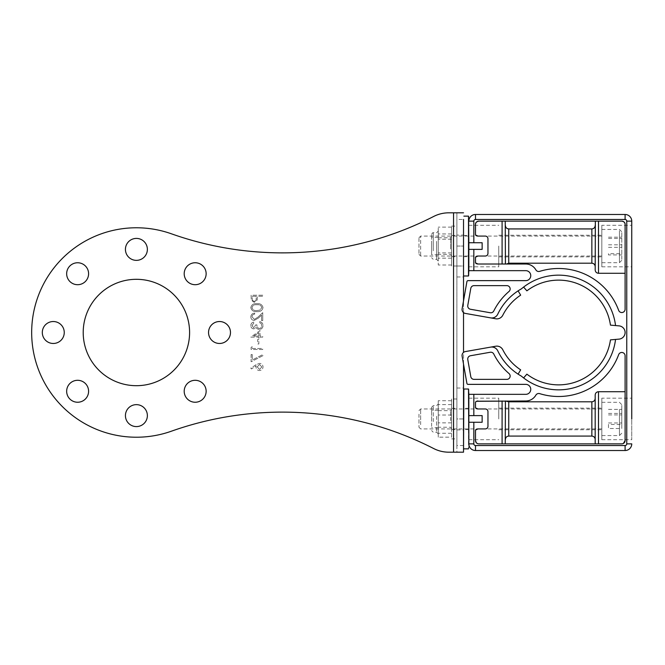 <?xml version="1.0" encoding="UTF-8"?>
<svg xmlns="http://www.w3.org/2000/svg" width="665" height="665" viewBox="0 0 665 665"><rect width="100%" height="100%" fill="white"/><g stroke="black" fill="none" stroke-linecap="round" stroke-linejoin="round"><path stroke-width="0.5" stroke-dasharray="3.33 2.49" d="M125.427 249.383A10.973 10.973 0 0 0 136.4 260.356A10.973 10.973 0 0 0 147.372 249.383A10.973 10.973 0 0 0 136.4 238.411A10.973 10.973 0 0 0 125.427 249.383M66.658 273.731A10.973 10.973 0 0 0 77.63 284.703A10.973 10.973 0 0 0 88.595 273.731A10.973 10.973 0 0 0 77.63 262.758A10.973 10.973 0 0 0 66.658 273.731M42.311 332.5A10.973 10.973 0 0 0 53.283 343.473A10.973 10.973 0 0 0 64.256 332.5A10.973 10.973 0 0 0 53.283 321.528A10.973 10.973 0 0 0 42.311 332.5M66.658 391.269A10.973 10.973 0 0 0 77.63 402.242A10.973 10.973 0 0 0 88.595 391.269A10.973 10.973 0 0 0 77.63 380.297A10.973 10.973 0 0 0 66.658 391.269M125.427 415.617A10.973 10.973 0 0 0 136.4 426.589A10.973 10.973 0 0 0 147.372 415.617A10.973 10.973 0 0 0 136.4 404.644A10.973 10.973 0 0 0 125.427 415.617M184.197 391.269A10.973 10.973 0 0 0 195.169 402.242A10.973 10.973 0 0 0 206.142 391.269A10.973 10.973 0 0 0 195.169 380.297A10.973 10.973 0 0 0 184.197 391.269M184.197 273.731A10.973 10.973 0 0 0 195.169 284.703A10.973 10.973 0 0 0 206.142 273.731A10.973 10.973 0 0 0 195.169 262.758A10.973 10.973 0 0 0 184.197 273.731M208.544 332.5A10.973 10.973 0 0 0 219.517 343.473A10.973 10.973 0 0 0 230.481 332.5A10.973 10.973 0 0 0 219.517 321.528A10.973 10.973 0 0 0 208.544 332.5M83.208 332.5A53.192 53.192 0 0 0 136.4 385.692A53.192 53.192 0 0 0 189.592 332.5A53.192 53.192 0 0 0 136.4 279.308A53.192 53.192 0 0 0 83.208 332.5M263.032 307.596C262.259 304.67 260.215 303.373 256.923 303.706C253.614 303.365 251.578 304.661 250.796 307.596C251.561 310.563 253.598 311.902 256.923 311.611C260.231 311.91 262.276 310.572 263.032 307.596C262.259 304.67 260.215 303.373 256.923 303.706C253.614 303.365 251.578 304.661 250.796 307.596C251.561 310.563 253.598 311.902 256.923 311.611C260.231 311.91 262.276 310.572 263.032 307.596M251.993 325.534L253.781 323.099L253.781 322.06C251.927 322.492 250.929 323.647 250.796 325.518C250.896 327.496 251.91 328.626 253.822 328.917L256.216 327.562L257.205 328.826L259.275 329.516C261.644 329.233 262.891 327.895 263.032 325.493C262.908 323.315 261.769 322.018 259.599 321.611L259.599 322.658L261.212 323.564L261.835 325.509C261.819 327.205 260.996 328.194 259.375 328.468C257.604 328.045 256.79 326.848 256.914 324.894L255.717 324.894L253.814 327.878L251.993 325.534L253.781 323.099L253.781 322.06C251.927 322.492 250.929 323.647 250.796 325.518C250.896 327.496 251.91 328.626 253.822 328.917L256.216 327.562L257.205 328.826L259.275 329.516C261.644 329.233 262.891 327.895 263.032 325.493C262.908 323.315 261.769 322.018 259.599 321.611L259.599 322.658L261.212 323.564L261.835 325.509C261.819 327.205 260.996 328.194 259.375 328.468C257.604 328.045 256.79 326.848 256.914 324.894L255.717 324.894L253.814 327.878L251.993 325.534M258.851 339.507L257.663 339.507L257.663 343.988L258.851 343.988L258.851 339.507L257.663 339.507L257.663 343.988L258.851 343.988L258.851 339.507M252.293 354.578L251.096 354.578L251.096 361.743L263.032 355.625L262.534 354.719L252.293 359.973L252.293 354.578L251.096 354.578L251.096 361.743L263.032 355.625L262.534 354.719L252.293 359.973L252.293 354.578M448.8 452.183L453.555 452.183L453.555 212.817L448.8 212.817A33.25 33.25 0 0 0 433.671 216.457A332.458 332.458 0 0 1 171.37 233.789A104.721 104.721 0 0 0 31.671 332.5A104.721 104.721 0 0 0 171.37 431.211A332.458 332.458 0 0 1 433.671 448.543A33.25 33.25 0 0 0 448.8 452.183M256.108 364.678L250.796 368.152L251.428 368.959L256.133 365.883L256.017 367.088C256.208 369.2 257.355 370.355 259.466 370.538C261.669 370.339 262.858 369.125 263.032 366.905C262.833 364.744 261.653 363.572 259.491 363.381L256.108 364.678L250.796 368.152L251.428 368.959L256.133 365.883L256.017 367.088C256.208 369.2 257.355 370.355 259.466 370.538C261.669 370.339 262.858 369.125 263.032 366.905C262.833 364.744 261.653 363.572 259.491 363.381L256.108 364.678M252.293 346.673L251.096 347.354L251.096 349.507L262.733 349.507L262.733 348.46L252.293 348.46L252.293 346.673L251.096 347.354L251.096 349.507L262.733 349.507L262.733 348.46L252.293 348.46L252.293 346.673M260.048 330.563L250.796 337.122L258.851 337.122L258.851 338.468L260.048 338.468L260.048 337.122L262.733 337.122L262.733 336.083L260.048 336.083L260.048 330.563L250.796 337.122L258.851 337.122L258.851 338.468L260.048 338.468L260.048 337.122L262.733 337.122L262.733 336.083L260.048 336.083L260.048 330.563M251.993 316.848C252.126 315.21 253.024 314.312 254.678 314.154L254.678 313.107C252.318 313.298 251.021 314.562 250.796 316.897C250.954 319.05 252.11 320.222 254.254 320.414L258.436 318.061L261.536 315.152L261.536 320.563L262.733 320.563L262.733 312.658L257.92 317.172L254.354 319.375L251.993 316.848C252.126 315.21 253.024 314.312 254.678 314.154L254.678 313.107C252.318 313.298 251.021 314.562 250.796 316.897C250.954 319.05 252.11 320.222 254.254 320.414L258.436 318.061L261.536 315.152L261.536 320.563L262.733 320.563L262.733 312.658L257.92 317.172L254.354 319.375L251.993 316.848M262.733 295.202L251.096 295.202L251.27 300.139L254.221 302.367L257.172 300.048L257.363 296.249L262.733 296.249L262.733 295.202L251.096 295.202L251.27 300.139L254.221 302.367L257.172 300.048L257.363 296.249L262.733 296.249L262.733 295.202M463.522 448.526L463.854 389.017L463.522 418.942L463.522 408.302L463.522 418.942L456.88 418.942L456.88 388.019L456.88 429.914L456.88 418.942L463.522 418.942L463.522 388.019L463.522 448.526L463.522 219.467L456.88 219.467L456.88 212.817L456.88 452.183L463.522 452.183L453.555 452.183M451.56 266.008L451.56 226.117L451.56 266.008L456.88 266.008L456.88 235.086L456.88 276.981L456.88 226.117L456.88 266.008L463.522 266.008L463.522 235.086L456.88 235.086M463.522 445.533L456.88 445.533L456.88 219.467M456.88 445.533L456.88 452.183M463.522 212.817L456.88 212.817L463.522 212.817M456.88 276.981L463.522 276.981L463.522 246.058L456.88 246.058L456.88 235.418L456.88 246.058L463.522 246.058M463.522 364.171L463.522 352.417M463.522 312.583L463.522 300.829M453.555 212.817L456.88 212.817M261.835 366.964L259.533 369.499L257.214 366.872L259.533 364.428L261.835 366.964L259.533 369.499L257.214 366.872L259.533 364.428L261.835 366.964M258.851 332.608L258.851 336.083L253.797 336.083L258.851 332.608L258.851 336.083L253.797 336.083L258.851 332.608M256.914 310.572C254.346 310.838 252.708 309.857 251.993 307.637C252.692 305.393 254.338 304.429 256.914 304.753C259.491 304.429 261.129 305.393 261.835 307.637L259.84 310.131L256.914 310.572C254.346 310.838 252.708 309.857 251.993 307.637C252.692 305.393 254.338 304.429 256.914 304.753C259.491 304.429 261.129 305.393 261.835 307.637L259.84 310.131L256.914 310.572M254.221 301.32C252.733 300.996 252.085 300.015 252.293 298.377L252.293 296.249L256.166 296.249L256.191 298.286C256.399 299.965 255.742 300.979 254.221 301.32C252.733 300.996 252.085 300.015 252.293 298.377L252.293 296.249L256.166 296.249L256.191 298.286C256.399 299.965 255.742 300.979 254.221 301.32M476.564 401.303L475.492 402.109L477.985 400.987L525.782 400.987L505.417 400.987L505.417 439.449L505.417 400.987L477.985 400.987L505.417 400.987L505.242 443.871L478.817 443.871C476.473 443.38 475.359 442.275 475.492 440.546L475.492 430.039L477.985 428.917L485.3 428.917A2.66 2.66 0 0 0 487.96 426.257L487.96 411.627A2.66 2.66 0 0 0 485.3 408.967C486.938 409.141 487.827 410.031 487.96 411.627C487.827 410.031 486.946 409.15 485.3 408.967L477.985 408.967L485.3 408.967L477.985 408.967L475.492 407.836A3.325 3.325 0 0 0 477.985 408.967M508.742 401.801L591.858 401.801C593.887 401.594 594.992 400.471 595.183 398.426L595.183 439.449C594.992 437.412 593.887 436.29 591.858 436.074L508.742 436.074L508.742 401.801L506.572 400.987L525.782 400.987A11.638 11.638 0 0 0 535.857 395.16A11.638 11.638 0 0 1 525.782 400.987A11.638 11.638 0 0 0 535.857 395.16A3.325 3.325 0 0 1 539.722 393.647A63.998 63.998 0 0 0 558.608 396.498A63.998 63.998 0 0 1 539.722 393.647A63.998 63.998 0 0 0 618.658 354.636A3.325 3.325 0 0 1 625.1 355.783L625.1 440.546A3.325 3.325 0 0 1 621.775 443.871L595.35 443.871L595.183 395.068C595.366 393.04 596.48 391.918 598.5 391.71L625.1 391.71L625.1 440.546C625.233 442.275 624.127 443.38 621.775 443.871L478.817 443.871A3.325 3.325 0 0 1 475.492 440.546L475.492 430.039A3.325 3.325 0 0 1 477.985 428.917L485.3 428.917L477.279 428.992M625.1 273.29L625.1 224.454L625.1 273.29L598.5 273.29C596.48 273.082 595.375 271.968 595.183 269.932L595.183 266.574C594.992 264.537 593.887 263.406 591.858 263.199L508.742 263.199L508.742 228.926C506.713 228.718 505.6 227.588 505.417 225.551L505.417 264.013L477.985 264.013L502.092 264.013L502.092 221.129L621.775 221.129C624.127 221.62 625.233 222.725 625.1 224.454L625.1 309.217A3.325 3.325 0 0 1 621.775 312.542A3.325 3.325 0 0 0 625.1 309.217A3.325 3.325 0 0 1 618.658 310.364A63.998 63.998 0 0 0 539.722 271.353A63.998 63.998 0 0 1 618.658 310.364A3.325 3.325 0 0 0 621.775 312.542A3.325 3.325 0 0 1 618.658 310.364A63.998 63.998 0 0 0 539.722 271.353A3.325 3.325 0 0 1 538.741 271.503A3.325 3.325 0 0 0 539.722 271.353A3.325 3.325 0 0 1 535.857 269.84A11.638 11.638 0 0 0 525.782 264.013L477.985 264.013L475.492 262.891A3.325 3.325 0 0 0 477.985 264.013M508.742 228.926L591.858 228.926C593.887 228.718 594.992 227.588 595.183 225.551L595.183 269.932L595.35 221.129L621.775 221.129A3.325 3.325 0 0 1 625.1 224.454M631.75 398.16L631.75 439.715L631.75 398.16L601.825 398.16L601.825 418.942L601.825 398.16M631.75 225.285L631.75 266.84L631.75 225.285L601.825 225.285L601.825 246.058L601.825 225.285M601.825 418.942L601.825 439.715L601.825 418.942M498.767 418.942L498.767 398.16L498.767 418.942M523.604 377.928A57.348 57.348 0 0 0 558.608 389.848A57.348 57.348 0 0 1 523.604 377.928L526.88 374.154A52.36 52.36 0 0 0 610.453 339.873L615.541 339.433A57.348 57.348 0 0 1 558.608 389.848A57.348 57.348 0 0 0 615.541 339.433A57.348 57.348 0 0 1 521.435 376.166A57.348 57.348 0 0 1 497.761 350.821A6.65 6.65 0 0 0 490.604 347.13A6.65 6.65 0 0 1 491.759 347.03A6.65 6.65 0 0 0 490.604 347.13L465.359 351.577A3.99 3.99 0 0 0 462.117 356.199L466.913 383.406A1.164 1.164 0 0 0 468.06 384.362L525.782 384.362A4.988 4.988 0 0 1 530.761 389.349A4.988 4.988 0 0 1 525.782 394.337L473.829 394.337L473.829 415.617L482.142 415.617L482.142 422.267L468.842 422.267L482.142 422.267L482.142 415.617L473.829 415.617M468.842 270.663L468.842 249.383L468.842 270.663L525.782 270.663A4.988 4.988 0 0 1 530.761 275.651A4.988 4.988 0 0 1 525.782 280.638L468.06 280.638A1.164 1.164 0 0 0 466.913 281.594L462.117 308.801A3.99 3.99 0 0 0 465.359 313.423L490.604 317.87A6.65 6.65 0 0 0 497.761 314.179A57.348 57.348 0 0 1 521.435 288.834A57.348 57.348 0 0 1 615.541 325.567A57.348 57.348 0 0 0 523.604 287.072A57.348 57.348 0 0 1 615.541 325.567L610.453 325.127A52.36 52.36 0 0 0 526.88 290.846L523.604 287.072M601.825 246.058L601.825 266.84L601.825 246.058M498.767 246.058L498.767 266.84L498.767 246.058M490.812 312.791A3.325 3.325 0 0 0 493.787 310.954A62.335 62.335 0 0 1 508.999 291.469A62.335 62.335 0 0 0 493.787 310.954A3.325 3.325 0 0 1 490.812 312.791A3.325 3.325 0 0 0 493.787 310.954A62.335 62.335 0 0 1 508.999 291.469A3.325 3.325 0 0 0 506.838 285.626A3.325 3.325 0 0 1 508.999 291.469A3.325 3.325 0 0 0 506.838 285.626L474.062 285.626A3.325 3.325 0 0 0 470.787 288.369L467.786 305.41A3.325 3.325 0 0 0 470.479 309.258L490.238 312.741A3.325 3.325 0 0 0 490.812 312.791A3.325 3.325 0 0 1 490.238 312.741A3.325 3.325 0 0 0 490.812 312.791M477.985 400.987A3.325 3.325 0 0 0 475.492 402.109L475.492 407.836M477.279 256.108L477.985 256.033A3.325 3.325 0 0 0 475.492 257.164L477.985 256.033L485.3 256.033A2.66 2.66 0 0 0 487.96 253.373L487.96 238.743A2.66 2.66 0 0 0 485.3 236.083C486.938 236.266 487.827 237.156 487.96 238.743C487.827 237.156 486.946 236.266 485.3 236.083L477.985 236.083L485.3 236.083L477.985 236.083L475.492 234.961L475.492 224.454C475.359 222.725 476.473 221.62 478.817 221.129L595.35 221.129M468.842 394.337L468.842 443.871L468.842 422.267L482.142 422.267L482.142 415.617L468.842 415.617L468.842 394.337L473.829 394.337M518.093 290.863L520.662 295.144A52.36 52.36 0 0 0 502.807 315.218A6.65 6.65 0 0 1 495.716 318.776L490.604 317.87A6.65 6.65 0 0 0 497.761 314.179A57.348 57.348 0 0 1 518.093 290.863A57.348 57.348 0 0 0 497.761 314.179A6.65 6.65 0 0 1 490.604 317.87M468.842 246.058L468.842 266.84L468.842 246.058M497.761 350.821A6.65 6.65 0 0 0 491.759 347.03A6.65 6.65 0 0 1 497.761 350.821A57.348 57.348 0 0 0 518.093 374.137A57.348 57.348 0 0 1 497.761 350.821M615.541 339.433L619.032 339.125A6.65 6.65 0 0 0 619.032 325.875L615.541 325.567M473.829 249.383L482.142 249.383L482.142 242.733L468.842 242.733L482.142 242.733L482.142 249.383L473.829 249.383L473.829 270.663M477.985 236.083A3.325 3.325 0 0 1 475.492 234.961L475.492 224.454A3.325 3.325 0 0 1 478.817 221.129L621.775 221.129M475.492 257.164L475.492 262.891L475.492 257.164L475.492 262.891L475.974 263.332M470.479 355.742L490.238 352.259L470.479 355.742A3.325 3.325 0 0 0 467.786 359.59L470.787 376.631L467.786 359.59A3.325 3.325 0 0 1 470.479 355.742L490.238 352.259A3.325 3.325 0 0 1 493.787 354.046A62.335 62.335 0 0 0 508.999 373.531A3.325 3.325 0 0 1 506.838 379.374L474.062 379.374L506.838 379.374A3.325 3.325 0 0 0 508.999 373.531A3.325 3.325 0 0 1 506.838 379.374L474.062 379.374A3.325 3.325 0 0 1 470.787 376.631L467.786 359.59A3.325 3.325 0 0 1 470.479 355.742M493.787 354.046A3.325 3.325 0 0 0 490.238 352.259A3.325 3.325 0 0 1 493.787 354.046A62.335 62.335 0 0 0 508.999 373.531A62.335 62.335 0 0 1 493.787 354.046M631.75 443.871L626.763 443.871A1.663 1.663 0 0 1 625.1 445.533L625.1 450.521L475.492 450.521L475.492 445.533A1.663 1.663 0 0 1 473.829 443.871L468.842 443.871A6.65 6.65 0 0 0 475.492 450.521M490.604 347.13L495.716 346.224A6.65 6.65 0 0 1 502.807 349.782A52.36 52.36 0 0 0 520.662 369.856L518.093 374.137M468.842 242.733L468.842 221.129L468.842 242.733L482.142 242.733L482.142 249.383L468.842 249.383L468.842 242.733M505.242 443.871L595.35 443.871L478.817 443.871L476.248 442.657M625.1 391.71L625.1 355.783A3.325 3.325 0 0 0 618.658 354.636A63.998 63.998 0 0 1 558.608 396.498A63.998 63.998 0 0 0 618.658 354.636A3.325 3.325 0 0 1 625.1 355.783L625.1 440.546M525.782 264.013L505.417 264.013L525.782 264.013A11.638 11.638 0 0 1 535.857 269.84A11.638 11.638 0 0 0 525.782 264.013M478.817 221.129L502.092 221.129M475.492 234.961L475.492 224.454M621.775 443.871L598.5 443.871L598.5 391.71M475.492 440.546L475.492 430.039M626.763 443.871L626.763 221.129A1.663 1.663 0 0 0 625.1 219.467L475.492 219.467L475.492 214.479A6.65 6.65 0 0 0 468.842 221.129L473.829 221.129L473.829 242.733M468.842 415.617L468.842 422.267M485.3 428.917C486.938 428.734 487.827 427.844 487.96 426.257C487.827 427.844 486.946 428.734 485.3 428.917M505.417 439.449L505.417 442.815L505.417 439.449M595.183 439.449L595.183 398.426M539.722 393.647A3.325 3.325 0 0 0 535.857 395.16A3.325 3.325 0 0 1 539.722 393.647M505.417 246.058L505.417 222.185L505.417 246.058M535.857 269.84A3.325 3.325 0 0 0 538.741 271.503A3.325 3.325 0 0 1 535.857 269.84M485.3 256.033C486.938 255.859 487.827 254.969 487.96 253.373C487.827 254.969 486.946 255.85 485.3 256.033M505.242 221.129L505.417 225.551M595.183 266.574L595.183 225.551M470.787 376.631A3.325 3.325 0 0 0 474.062 379.374A3.325 3.325 0 0 1 470.787 376.631M467.786 305.41A3.325 3.325 0 0 0 470.479 309.258A3.325 3.325 0 0 1 467.786 305.41M474.062 285.626A3.325 3.325 0 0 0 470.787 288.369A3.325 3.325 0 0 1 474.062 285.626M622.689 443.746L623.396 443.455M468.842 448.526L468.842 389.349M468.842 418.942L468.842 429.582L468.842 418.942M463.522 418.942L463.522 429.582L463.522 418.942M463.522 275.651L463.522 273.955M468.842 275.651L468.842 216.474M468.842 256.091L468.842 235.418L468.842 256.091M463.522 256.091L463.522 235.418L463.522 256.091M438.26 251.387L438.26 231.096L438.26 251.387M431.61 242.983L431.61 254.703L431.61 242.983M438.26 242.983L438.26 254.703L438.26 242.983M431.61 250.206L431.61 234.421L431.61 250.206M451.56 242.509L451.56 256.033L451.56 242.509M450.596 249.026L450.596 237.746L450.596 249.026M438.26 249.026L438.26 237.746L438.26 249.026M451.56 265.011L451.56 227.106L451.56 265.011L438.26 265.011L438.26 227.106L438.26 265.011M451.56 252.9L438.26 252.9M451.56 233.947L438.26 233.947M451.56 227.106L438.26 227.106M451.56 239.225L438.26 239.225M451.56 258.17L438.26 258.17M451.56 246.058L451.56 235.418L451.56 246.058M456.88 413.231L456.88 429.582L456.88 413.231M451.56 413.231L451.56 429.582L451.56 413.231M451.56 429.64L451.56 398.992L451.56 429.64M456.88 429.64L456.88 398.992L456.88 429.64M438.26 421.984L438.26 403.979L438.26 421.984M431.61 417.179L431.61 427.587L431.61 417.179M438.26 417.179L438.26 427.587L438.26 417.179M431.61 421.311L431.61 407.304L431.61 421.311M451.56 416.905L451.56 428.917L451.56 416.905M450.596 420.629L450.596 410.629L450.596 420.629M438.26 420.629L438.26 410.629L438.26 420.629M451.56 437.171L451.56 400.712L451.56 437.171L438.26 437.171L438.26 400.712L438.26 437.171M451.56 422.849L438.26 422.849M451.56 404.619L438.26 404.619M451.56 400.712L438.26 400.712M451.56 415.035L438.26 415.035M451.56 433.256L438.26 433.256M418.975 238.378L418.975 254.371L418.975 238.378M420.637 255.277L420.637 236.083L420.637 255.277M621.775 259.275L621.775 231.761L621.775 259.275M601.825 230.697L601.825 262.683L601.825 230.697M601.825 236.84L601.825 256.033L601.825 236.84M621.775 253.673L621.775 237.189L621.775 253.673L608.475 253.673L608.475 254.928L621.775 254.928M608.475 254.928L608.475 253.673M608.475 244.803L621.775 244.803M608.475 237.189L621.775 237.189M608.475 238.452L621.775 238.452M608.475 247.322L621.775 247.322M418.975 414.162L418.975 427.254L418.975 414.162M420.637 424.677L420.637 408.967L420.637 424.677M621.775 427.163L621.775 404.644L621.775 427.163M601.825 409.382L601.825 435.558L601.825 409.382M601.825 413.206L601.825 428.917L601.825 413.206M621.775 428.501L621.775 409.382L621.775 428.501L608.475 428.501L608.475 424.461L621.775 424.461M608.475 424.461L608.475 428.501M608.475 422.982L621.775 422.982M608.475 413.422L621.775 413.422M608.475 409.382L621.775 409.382M608.475 414.902L621.775 414.902M456.88 266.008L463.522 266.008M456.88 398.992L451.56 398.992M502.092 400.987L502.092 443.871M598.5 273.29L598.5 221.129M591.858 401.801L591.858 436.074M591.858 228.926L591.858 263.199M626.763 221.129L631.75 221.129M625.1 219.467L625.1 214.479M475.492 219.467A1.663 1.663 0 0 0 473.829 221.129M473.829 422.267L473.829 439.715M468.509 389.017L468.509 448.858M468.509 216.142L468.509 275.983M436.597 241.32L436.597 259.358L436.597 241.32M433.272 250.796L433.272 232.758L433.272 250.796M436.597 416.232L436.597 432.242L436.597 416.232M433.272 421.643L433.272 405.642L433.272 421.643M619.448 230.697L619.448 262.683L619.448 230.697M619.448 409.382L619.448 435.558L619.448 409.382M456.88 388.019L463.522 388.019M456.88 429.914L463.522 429.914M498.767 408.135L601.825 408.135M498.767 235.252L601.825 235.252M468.842 398.16L498.767 398.16M468.842 225.285L498.767 225.285M601.825 439.715L631.75 439.715M601.825 266.84L631.75 266.84M498.767 429.748L601.825 429.748M498.767 256.865L601.825 256.865M468.842 439.715L498.767 439.715M468.842 266.84L498.767 266.84M468.842 408.302L463.522 408.302M468.842 429.582L463.522 429.582M463.522 235.418L468.842 235.418M463.522 256.698L468.842 256.698M431.61 234.421C432.308 232.983 432.865 232.426 433.272 232.758L436.597 232.758L438.26 231.096M438.26 237.413L431.61 237.413M438.26 261.021L436.597 259.358L433.272 259.358L431.61 257.696M438.26 237.746L450.596 237.746L451.56 236.083M451.56 256.033L450.596 254.371L438.26 254.371M438.26 254.703L431.61 254.703M451.56 256.698L456.88 256.698M451.56 226.117L456.88 226.117M451.56 235.418L456.88 235.418M451.56 429.582L456.88 429.582M451.56 438.883L456.88 438.883M451.56 408.302L456.88 408.302M431.61 407.304L433.272 405.642L436.597 405.642L438.26 403.979M438.26 410.297L431.61 410.297M438.26 433.904L436.597 432.242L433.272 432.242L431.61 430.579M438.26 410.629L450.596 410.629L451.56 408.967M451.56 428.917L450.596 427.254L438.26 427.254M438.26 427.587L431.61 427.587M418.975 237.746L420.637 236.083L601.825 236.083M601.825 229.442L619.448 229.442L621.775 231.761M601.825 256.033L420.637 256.033L418.975 254.371M621.775 260.356L619.448 262.683L601.825 262.683M418.975 410.629L420.637 408.967L601.825 408.967M601.825 402.317L619.448 402.317L621.775 404.644M601.825 428.917L420.637 428.917L418.975 427.254M621.775 433.239L619.448 435.558L601.825 435.558"/><path stroke-width="1" d="M125.427 249.383A10.973 10.973 0 0 0 136.4 260.356A10.973 10.973 0 0 0 147.372 249.383A10.973 10.973 0 0 0 136.4 238.411A10.973 10.973 0 0 0 125.427 249.383M66.658 273.731A10.973 10.973 0 0 0 77.63 284.703A10.973 10.973 0 0 0 88.595 273.731A10.973 10.973 0 0 0 77.63 262.758A10.973 10.973 0 0 0 66.658 273.731M42.311 332.5A10.973 10.973 0 0 0 53.283 343.473A10.973 10.973 0 0 0 64.256 332.5A10.973 10.973 0 0 0 53.283 321.528A10.973 10.973 0 0 0 42.311 332.5M66.658 391.269A10.973 10.973 0 0 0 77.63 402.242A10.973 10.973 0 0 0 88.595 391.269A10.973 10.973 0 0 0 77.63 380.297A10.973 10.973 0 0 0 66.658 391.269M125.427 415.617A10.973 10.973 0 0 0 136.4 426.589A10.973 10.973 0 0 0 147.372 415.617A10.973 10.973 0 0 0 136.4 404.644A10.973 10.973 0 0 0 125.427 415.617M184.197 391.269A10.973 10.973 0 0 0 195.169 402.242A10.973 10.973 0 0 0 206.142 391.269A10.973 10.973 0 0 0 195.169 380.297A10.973 10.973 0 0 0 184.197 391.269M184.197 273.731A10.973 10.973 0 0 0 195.169 284.703A10.973 10.973 0 0 0 206.142 273.731A10.973 10.973 0 0 0 195.169 262.758A10.973 10.973 0 0 0 184.197 273.731M208.544 332.5A10.973 10.973 0 0 0 219.517 343.473A10.973 10.973 0 0 0 230.481 332.5A10.973 10.973 0 0 0 219.517 321.528A10.973 10.973 0 0 0 208.544 332.5M83.208 332.5A53.192 53.192 0 0 0 136.4 385.692A53.192 53.192 0 0 0 189.592 332.5A53.192 53.192 0 0 0 136.4 279.308A53.192 53.192 0 0 0 83.208 332.5M463.522 235.086L463.522 246.058M463.522 266.008L463.522 276.981M463.522 219.467L463.522 300.829M473.829 439.715L473.829 443.871A1.663 1.663 0 0 0 475.492 445.533L625.1 445.533L475.492 445.533L475.492 450.521A6.65 6.65 0 0 1 468.842 443.871L468.509 389.017L463.854 389.017L463.522 452.183L463.522 364.171M463.522 352.417L463.522 312.583M433.671 216.457A332.458 332.458 0 0 1 171.37 233.789A104.721 104.721 0 0 0 31.671 332.5A104.721 104.721 0 0 0 171.37 431.211A332.458 332.458 0 0 1 433.671 448.543A33.25 33.25 0 0 0 448.8 452.183L453.555 452.183L453.555 212.817L448.8 212.817A33.25 33.25 0 0 0 433.671 216.457M463.522 452.183L453.555 452.183M453.555 212.817L463.522 212.817M631.75 418.942L631.75 221.129L631.75 418.942M468.509 389.017L468.842 394.337L525.782 394.337A4.988 4.988 0 0 0 530.761 389.349A4.988 4.988 0 0 0 525.782 384.362L468.06 384.362A1.164 1.164 0 0 1 466.913 383.406L462.117 356.199A3.99 3.99 0 0 1 465.359 351.577L490.604 347.13A6.65 6.65 0 0 1 497.761 350.821A57.348 57.348 0 0 0 521.435 376.166A57.348 57.348 0 0 0 615.541 339.433L610.453 339.873A52.36 52.36 0 0 1 526.88 374.154L523.604 377.928M523.604 287.072L526.88 290.846A52.36 52.36 0 0 1 610.453 325.127L615.541 325.567A57.348 57.348 0 0 0 521.435 288.834A57.348 57.348 0 0 0 497.761 314.179A6.65 6.65 0 0 1 490.604 317.87L465.359 313.423A3.99 3.99 0 0 1 462.117 308.801L466.913 281.594A1.164 1.164 0 0 1 468.06 280.638L525.782 280.638A4.988 4.988 0 0 0 530.761 275.651A4.988 4.988 0 0 0 525.782 270.663L468.842 270.663L468.509 275.983L468.509 216.142L468.842 242.733L473.829 242.733L473.829 221.129A1.663 1.663 0 0 1 475.492 219.467L625.1 219.467A1.663 1.663 0 0 1 626.763 221.129L626.763 443.871L631.75 443.871A6.65 6.65 0 0 1 625.1 450.521A6.65 6.65 0 0 0 631.75 443.871M623.396 443.455L625.1 440.546L625.1 355.783A3.325 3.325 0 0 0 618.658 354.636A63.998 63.998 0 0 1 539.722 393.647A3.325 3.325 0 0 0 535.857 395.16A11.638 11.638 0 0 1 525.782 400.987L476.564 401.303M621.775 312.542A3.325 3.325 0 0 0 625.1 309.217L625.1 224.454C625.233 222.725 624.127 221.62 621.775 221.129L478.817 221.129C476.473 221.62 475.359 222.725 475.492 224.454L475.492 234.961L477.985 236.083L485.3 236.083A2.66 2.66 0 0 1 487.96 238.743L487.96 253.373A2.66 2.66 0 0 1 485.3 256.033L477.985 256.033L475.492 257.164L475.492 262.891L477.985 264.013L525.782 264.013A11.638 11.638 0 0 1 535.857 269.84A3.325 3.325 0 0 0 539.722 271.353A63.998 63.998 0 0 1 618.658 310.364A3.325 3.325 0 0 0 621.775 312.542M477.985 400.987A3.325 3.325 0 0 0 475.492 402.109L475.492 407.836L477.985 408.967L485.3 408.967A2.66 2.66 0 0 1 487.96 411.627L487.96 426.257A2.66 2.66 0 0 1 485.3 428.917L477.985 428.917L475.492 430.039L475.492 440.546L476.248 442.657M598.5 391.71L598.5 443.871L595.35 443.871L595.183 442.815L595.183 395.068C595.366 393.04 596.48 391.918 598.5 391.71L625.1 391.71M493.787 310.954A3.325 3.325 0 0 1 490.238 312.741L470.479 309.258A3.325 3.325 0 0 1 467.786 305.41L470.787 288.369A3.325 3.325 0 0 1 474.062 285.626L506.838 285.626A3.325 3.325 0 0 1 508.999 291.469A62.335 62.335 0 0 0 493.787 310.954M490.604 317.87L495.716 318.776A6.65 6.65 0 0 0 502.807 315.218A52.36 52.36 0 0 1 520.662 295.144L518.093 290.863M505.242 443.871L505.417 400.987L508.742 401.801L591.858 401.801C593.887 401.594 594.992 400.471 595.183 398.426M505.417 225.551C505.6 227.588 506.705 228.71 508.742 228.926L591.858 228.926C593.887 228.718 594.992 227.588 595.183 225.551M625.1 214.479A6.65 6.65 0 0 1 631.75 221.129A6.65 6.65 0 0 0 625.1 214.479L475.492 214.479L625.1 214.479L625.1 219.467M475.492 450.521L625.1 450.521L625.1 445.533A1.663 1.663 0 0 0 626.763 443.871M473.829 422.267L468.842 422.267L468.842 443.871L473.829 443.871L473.829 422.267L482.142 422.267L482.142 415.617L473.829 415.617L473.829 394.337M473.829 270.663L473.829 249.383L482.142 249.383L482.142 242.733L473.829 242.733M615.541 325.567L619.032 325.875A6.65 6.65 0 0 1 619.032 339.125L615.541 339.433M625.1 440.546A3.325 3.325 0 0 1 621.775 443.871L622.689 443.746M475.492 440.546A3.325 3.325 0 0 0 478.817 443.871L621.775 443.871M475.492 430.039A3.325 3.325 0 0 1 477.985 428.917M477.985 408.967A3.325 3.325 0 0 1 475.492 407.836M477.985 264.013A3.325 3.325 0 0 1 475.492 262.891M475.492 257.164A3.325 3.325 0 0 1 477.985 256.033M477.985 236.083A3.325 3.325 0 0 1 475.492 234.961M475.492 224.454A3.325 3.325 0 0 1 478.817 221.129M621.775 221.129A3.325 3.325 0 0 1 625.1 224.454M508.999 373.531A62.335 62.335 0 0 1 493.787 354.046A3.325 3.325 0 0 0 490.238 352.259L470.479 355.742A3.325 3.325 0 0 0 467.786 359.59L470.787 376.631A3.325 3.325 0 0 0 474.062 379.374L506.838 379.374A3.325 3.325 0 0 0 508.999 373.531M518.093 374.137L520.662 369.856A52.36 52.36 0 0 1 502.807 349.782A6.65 6.65 0 0 0 495.716 346.224L490.604 347.13M473.829 249.383L468.842 249.383L468.842 270.663M468.842 394.337L468.842 415.617L473.829 415.617M502.092 221.129L502.092 264.013L505.417 264.013L505.242 221.129M473.829 221.129L468.842 221.129A6.65 6.65 0 0 1 475.492 214.479L475.492 219.467M468.842 415.617L468.842 422.267M468.842 242.733L468.842 249.383L468.842 242.733M508.742 401.801L508.742 436.074C506.713 436.282 505.6 437.412 505.417 439.449C505.6 437.412 506.713 436.282 508.742 436.074L591.858 436.074L591.858 401.801M506.572 264.013L508.742 263.199L506.572 264.013M595.183 439.449C594.992 437.412 593.887 436.29 591.858 436.074M625.1 273.29L598.5 273.29C596.48 273.082 595.375 271.968 595.183 269.932L595.35 221.129M595.183 266.574C594.992 264.537 593.887 263.406 591.858 263.199L508.742 263.199L508.742 228.926M463.522 448.526L463.854 389.017M463.522 273.955L463.522 275.651M502.092 443.871L502.092 400.987M598.5 221.129L598.5 273.29M591.858 263.199L591.858 228.926M631.75 221.129L626.763 221.129M468.509 448.858L463.854 448.858M463.854 275.983L468.509 275.983M463.854 216.142L468.509 216.142"/></g></svg>
